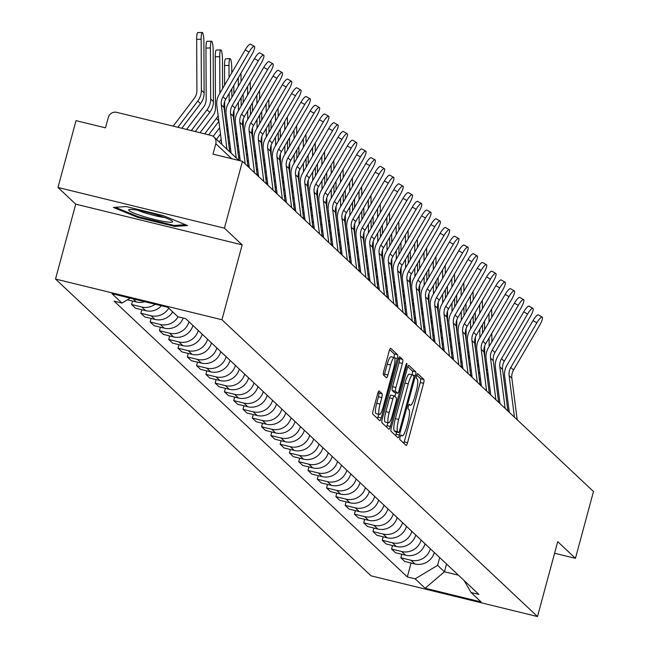 <?xml version="1.0" encoding="UTF-8"?>
<svg xmlns="http://www.w3.org/2000/svg" width="649" height="649" viewBox="0 0 649 649"><rect width="100%" height="100%" fill="white"/><g stroke="black" fill="none" stroke-linecap="round" stroke-linejoin="round"><path stroke-width="0.97" d="M400.1 436.899A2.401 0.495 103.7 0 0 399.881 439.592L406.087 445.433A3.44 0.706 103.7 0 0 406.16 445.474A3.44 0.706 103.7 0 0 407.564 442.683L423.57 383.348A3.44 0.706 103.7 0 0 423.878 379.503L417.672 373.662A2.401 0.495 103.7 0 0 417.623 373.637A2.401 0.495 103.7 0 0 416.642 375.584A2.401 0.495 103.7 0 0 416.423 378.278L417.226 379.032A10.992 2.247 103.7 0 1 416.252 391.339L414.922 396.288A10.992 2.247 103.7 0 1 410.436 405.211A10.992 2.247 103.7 0 1 410.2 405.081L409.397 404.319A2.401 0.495 103.7 0 0 409.349 404.295A2.401 0.495 103.7 0 0 408.367 406.242A2.401 0.495 103.7 0 0 408.156 408.935L408.959 409.689A10.992 2.247 103.7 0 1 407.978 421.996L406.647 426.945A10.992 2.247 103.7 0 1 402.161 435.868A10.992 2.247 103.7 0 1 401.934 435.73L401.131 434.976A2.401 0.495 103.7 0 0 401.074 434.952A2.401 0.495 103.7 0 0 400.1 436.899M379.146 390.958A3.44 0.706 103.7 0 0 379.073 390.917A3.44 0.706 103.7 0 0 377.677 393.7L373.183 410.346A3.44 0.706 103.7 0 0 372.875 414.192L379.77 420.682A3.44 0.706 103.7 0 0 379.843 420.722A3.44 0.706 103.7 0 0 381.247 417.932L397.253 358.597A3.44 0.706 103.7 0 0 397.561 354.752L390.666 348.27A3.44 0.706 103.7 0 0 390.593 348.221A3.44 0.706 103.7 0 0 389.197 351.012L383.77 371.123A3.44 0.706 103.7 0 0 383.462 374.968L386.415 377.742A3.44 0.706 103.7 0 0 386.488 377.783A3.44 0.706 103.7 0 0 387.883 374.992L390.576 365.022A9.191 1.882 103.7 0 1 394.324 357.567A9.191 1.882 103.7 0 1 393.7 367.959L383.161 407.028A9.191 1.882 103.7 0 1 379.414 414.484A9.191 1.882 103.7 0 1 380.038 404.084L381.79 397.577A3.44 0.706 103.7 0 0 382.099 393.732L378.992 390.917M221.95 319.746L242.158 244.86L224.416 228.172L242.45 161.341L593.478 491.512L575.444 558.343L557.71 541.655L537.502 616.55L221.95 319.746L55.522 279.038L371.074 575.841L537.502 616.55M391.355 427.44A3.44 0.706 103.7 0 0 391.047 431.285L397.942 437.767A3.44 0.706 103.7 0 0 398.015 437.807A3.44 0.706 103.7 0 0 399.411 435.017L415.425 375.682A3.44 0.706 103.7 0 0 415.725 371.836L408.838 365.355A3.44 0.706 103.7 0 0 408.765 365.314A3.44 0.706 103.7 0 0 407.361 368.105L391.355 427.44M388.856 429.224L381.961 422.742A3.44 0.706 103.7 0 1 382.269 418.889L398.275 359.554A3.44 0.706 103.7 0 1 399.679 356.772A3.44 0.706 103.7 0 1 399.752 356.812L402.704 359.587A3.44 0.706 103.7 0 1 402.396 363.432L395.906 387.494A3.44 0.706 103.7 0 0 395.598 391.339L397.553 393.18A3.44 0.706 103.7 0 0 397.626 393.221A3.44 0.706 103.7 0 0 399.03 390.438L405.787 365.379A2.401 0.495 103.7 0 1 406.769 363.432A2.401 0.495 103.7 0 1 406.607 366.15L390.333 426.474A3.44 0.706 103.7 0 1 388.929 429.265A3.44 0.706 103.7 0 1 388.856 429.224M224.416 228.172L57.988 187.472L76.022 120.641L105.479 127.845L108.294 117.428A7.001 6.806 -46.8 0 1 116.763 112.342L210.957 135.381A7.001 6.806 -46.8 0 1 213.943 137.004L238.905 160.473M57.988 187.472L75.73 204.151L55.522 279.038M242.45 161.341L212.994 154.138L215.801 143.729A7.001 6.806 -46.8 0 0 213.943 137.004M554.587 553.24L575.444 558.343M430.401 548.827A16.103 15.657 133.2 0 1 410.995 560.257L414.922 563.957A16.103 15.657 -46.8 0 0 434.327 552.518M414.922 563.957L404.773 561.474L400.847 557.775L401.788 554.278M410.995 560.257L400.847 557.775M392.507 545.549L391.558 549.046L395.484 552.737L405.641 555.22A16.103 15.657 -46.8 0 0 425.046 543.789M421.12 540.09A16.103 15.657 133.2 0 1 401.715 551.528L391.558 549.046M383.218 536.812L382.277 540.309L386.204 544.008L396.352 546.49A16.103 15.657 -46.8 0 0 415.758 535.052M411.831 531.361A16.103 15.657 133.2 0 1 392.426 542.791L382.277 540.309M373.938 528.083L372.988 531.58L376.915 535.271L387.072 537.753A16.103 15.657 -46.8 0 0 406.477 526.323M402.55 522.623A16.103 15.657 133.2 0 1 383.145 534.062L372.988 531.58M364.649 519.346L363.708 522.843L367.634 526.542L377.783 529.024A16.103 15.657 -46.8 0 0 397.188 517.586M393.262 513.894A16.103 15.657 133.2 0 1 373.856 525.325L363.708 522.843M355.368 510.617L354.419 514.113L358.345 517.805L368.502 520.287A16.103 15.657 -46.8 0 0 387.907 508.857M383.981 505.157A16.103 15.657 133.2 0 1 364.576 516.596L354.419 514.113M346.079 501.88L345.138 505.376L349.065 509.076L359.213 511.558A16.103 15.657 -46.8 0 0 378.618 500.119M374.692 496.428A16.103 15.657 133.2 0 1 355.287 507.867L345.138 505.376M336.799 493.151L335.849 496.647L339.784 500.338L349.933 502.821A16.103 15.657 -46.8 0 0 369.338 491.39M365.411 487.691A16.103 15.657 133.2 0 1 346.006 499.13L335.849 496.647M327.51 484.414L326.569 487.91L330.495 491.609L340.644 494.092A16.103 15.657 -46.8 0 0 360.049 482.653M356.123 478.962A16.103 15.657 133.2 0 1 336.717 490.401L326.569 487.91M318.229 475.685L317.28 479.181L321.214 482.872L331.363 485.363A16.103 15.657 -46.8 0 0 350.768 473.924M346.842 470.225A16.103 15.657 133.2 0 1 327.437 481.663L317.28 479.181M308.94 466.956L307.999 470.452L311.926 474.143L322.082 476.626A16.103 15.657 -46.8 0 0 341.488 465.187M337.553 461.496A16.103 15.657 133.2 0 1 318.148 472.934L307.999 470.452M299.66 458.218L298.71 461.715L302.645 465.414L312.794 467.897A16.103 15.657 -46.8 0 0 332.199 456.458M328.272 452.767A16.103 15.657 133.2 0 1 308.867 464.197L298.71 461.715M290.371 449.489L289.43 452.986L293.356 456.677L303.513 459.159A16.103 15.657 -46.8 0 0 322.918 447.729M318.983 444.03A16.103 15.657 133.2 0 1 299.578 455.468L289.43 452.986M281.09 440.752L280.141 444.249L284.075 447.948L294.224 450.43A16.103 15.657 -46.8 0 0 313.629 438.992M309.703 435.301A16.103 15.657 133.2 0 1 290.298 446.731L280.141 444.249M271.801 432.023L270.86 435.52L274.787 439.211L284.943 441.693A16.103 15.657 -46.8 0 0 304.349 430.263M300.414 426.563A16.103 15.657 133.2 0 1 281.009 438.002L270.86 435.52M262.521 423.286L261.579 426.782L265.506 430.482L275.655 432.964A16.103 15.657 -46.8 0 0 295.06 421.526M291.133 417.834A16.103 15.657 133.2 0 1 271.728 429.265L261.579 426.782M253.232 414.557L252.291 418.053L256.217 421.745L266.374 424.227A16.103 15.657 -46.8 0 0 285.779 412.796M281.844 409.097A16.103 15.657 133.2 0 1 262.439 420.536L252.291 418.053M243.951 405.82L243.01 409.316L246.936 413.015L257.085 415.498A16.103 15.657 -46.8 0 0 276.49 404.059M272.564 400.368A16.103 15.657 133.2 0 1 253.159 411.799L243.01 409.316M234.662 397.091L233.721 400.587L237.648 404.278L247.804 406.761A16.103 15.657 -46.8 0 0 267.21 395.33M263.275 391.631A16.103 15.657 133.2 0 1 243.87 403.07L233.721 400.587M225.381 388.353L224.44 391.85L228.367 395.549L238.516 398.032A16.103 15.657 -46.8 0 0 257.921 386.593M253.994 382.902A16.103 15.657 133.2 0 1 234.589 394.341L224.44 391.85M216.093 379.624L215.152 383.121L219.078 386.812L229.235 389.303A16.103 15.657 -46.8 0 0 248.64 377.864M244.714 374.165A16.103 15.657 133.2 0 1 225.308 385.603L215.152 383.121M206.812 370.887L205.871 374.392L209.797 378.083L219.946 380.565A16.103 15.657 -46.8 0 0 239.351 369.127M235.425 365.436A16.103 15.657 133.2 0 1 216.02 376.874L205.871 374.392M197.523 362.158L196.582 365.655L200.509 369.354L210.665 371.836A16.103 15.657 -46.8 0 0 230.071 360.398M226.144 356.707A16.103 15.657 133.2 0 1 206.739 368.137L196.582 365.655M188.242 353.429L187.301 356.926L191.228 360.617L201.377 363.099A16.103 15.657 -46.8 0 0 220.782 351.661M216.855 347.969A16.103 15.657 133.2 0 1 197.45 359.408L187.301 356.926M178.962 344.692L178.013 348.188L181.939 351.888L192.096 354.37A16.103 15.657 -46.8 0 0 211.501 342.932M207.575 339.24A16.103 15.657 133.2 0 1 188.169 350.671L178.013 348.188M169.673 335.963L168.732 339.459L172.658 343.151L182.807 345.633A16.103 15.657 -46.8 0 0 202.212 334.203M198.286 330.503A16.103 15.657 133.2 0 1 178.881 341.942L168.732 339.459M160.392 327.226L159.443 330.722L163.37 334.422L173.526 336.904A16.103 15.657 -46.8 0 0 192.931 325.465M189.005 321.774A16.103 15.657 133.2 0 1 169.6 333.205L159.443 330.722M151.103 318.497L150.162 321.993L154.089 325.684L164.238 328.167A16.103 15.657 -46.8 0 0 183.205 318.059M178.094 316.809A16.103 15.657 133.2 0 1 160.311 324.476L150.162 321.993M141.823 309.76L140.874 313.256L144.808 316.955L154.957 319.438A16.103 15.657 -46.8 0 0 172.683 311.869M168.756 308.17A16.103 15.657 133.2 0 1 151.03 315.738L140.874 313.256M132.534 301.031L131.593 304.527L135.519 308.218L145.668 310.701A16.103 15.657 -46.8 0 0 161.439 305.776M155.135 304.235A16.103 15.657 133.2 0 1 141.742 307.009L131.593 304.527M127.447 299.781L136.387 301.972A16.103 15.657 -46.8 0 0 144.816 301.712M439.689 557.556L437.588 565.352L444.427 571.785L458.462 575.217M446.528 563.997L444.427 571.785L425.144 588.237L415.141 578.835L437.588 565.352M464.1 580.514L471.06 592.513L481.063 601.915L425.144 588.237M130.198 298.134L121.963 303.083L114.143 301.168L407.321 576.92L415.141 578.835M121.963 303.083L111.969 293.673L167.888 307.35L177.883 316.761L185.703 318.667L478.881 594.427L471.06 592.513M242.158 244.86L75.73 204.151M126.141 206.56L113.34 207.429L137.629 217.366L174.719 226.436L187.52 225.568L163.232 215.63L126.141 206.56M411.068 563.016L407.321 576.92M174.995 225.398L174.719 226.436M137.856 216.523L137.629 217.366M403.783 443.267A3.44 0.706 103.7 0 0 404.238 441.872L420.244 382.537A3.44 0.706 103.7 0 0 420.552 378.692L416.772 375.138M412.123 374.765A3.44 0.706 103.7 0 0 412.399 371.025L407.815 366.709M395.639 435.601A3.44 0.706 103.7 0 0 396.085 434.205L396.653 432.104M398.543 432.55A2.401 0.495 103.7 0 0 398.591 432.575A2.401 0.495 103.7 0 0 399.573 430.628L413.624 378.537A2.401 0.495 103.7 0 0 413.843 375.852L412.991 375.049A10.992 2.247 103.7 0 0 412.764 374.919A10.992 2.247 103.7 0 0 408.278 383.843L398.673 419.441A10.992 2.247 103.7 0 0 397.699 431.747L398.543 432.55L395.217 431.731A2.401 0.495 103.7 0 0 395.265 431.763A2.401 0.495 103.7 0 0 395.322 431.763M409.665 374.238A10.992 2.247 103.7 0 0 409.43 374.108A10.992 2.247 103.7 0 0 404.952 383.032L408.278 383.843M395.217 431.731L394.365 430.936A10.992 2.247 103.7 0 1 395.346 418.629L404.952 383.032M398.729 358.167L402.704 359.587M394.381 392.402A3.44 0.706 103.7 0 1 394.3 392.41A3.44 0.706 103.7 0 1 394.227 392.369L392.272 390.528A3.44 0.706 103.7 0 1 392.572 386.682L399.07 362.621A3.44 0.706 103.7 0 0 399.37 358.767M395.874 392.791L394.884 396.45M387.802 422.686L386.999 425.663L390.333 426.474M389.165 412.464A9.191 1.882 103.7 0 0 388.548 422.864A9.191 1.882 103.7 0 0 392.288 415.409L396.004 401.642A3.44 0.706 103.7 0 0 396.312 397.796L394.357 395.955A3.44 0.706 103.7 0 0 394.284 395.914A3.44 0.706 103.7 0 0 392.88 398.705L389.165 412.464L385.839 411.653A9.191 1.882 103.7 0 0 385.214 422.053L388.548 422.864M394.194 395.914L391.023 395.144A3.44 0.706 103.7 0 0 390.949 395.103A3.44 0.706 103.7 0 0 389.554 397.886L392.88 398.705M385.839 411.653L389.554 397.886M386.553 427.05A3.44 0.706 103.7 0 0 386.999 425.663M379.414 414.484L376.087 413.673A9.191 1.882 103.7 0 1 376.712 403.272L378.464 396.758A3.44 0.706 103.7 0 0 378.773 392.913L378.124 392.312M394.324 357.567L390.998 356.747A9.191 1.882 103.7 0 0 387.25 364.211L390.576 365.022M384.111 375.576A3.44 0.706 103.7 0 0 384.557 374.181L387.25 364.211M394 357.485A3.44 0.706 103.7 0 0 394.235 353.932L389.643 349.616M377.467 418.508A3.44 0.706 103.7 0 0 377.921 417.12L378.675 414.305M484.973 304.34A8.048 1.347 -91.9 0 1 485.574 303.31M491.731 317.402L491.707 312.502A8.048 1.347 88.1 0 0 491.569 309.094M478.613 373.637L479.652 372.266M484.706 357.567L484.657 346.014M484.576 329.651L484.535 321.133M491.845 341.836L491.804 333.326M489.143 346.469L489.103 337.951M489.03 322.034L488.989 313.516M486.385 370.62A17.507 17.02 -46.8 0 0 487.383 368.867M479.416 379.908L480.463 378.537M480.244 385.003L481.136 383.827M487.075 375.99L488.121 374.611M517.188 419.757L511.85 378.213A12.956 12.599 133.2 0 1 513.537 370.003L539.595 325.376A8.048 1.825 119.6 0 0 542.199 317.085A8.048 1.825 119.6 0 0 536.861 322.796L533.007 320.614A8.048 1.825 -60.4 0 1 538.346 314.895L542.199 317.085M514.454 417.177L509.108 375.633A12.956 12.599 133.2 0 1 510.795 367.431L536.861 322.796M509.287 412.326L504.662 376.331A17.507 17.02 133.2 0 1 506.942 365.241L533.007 320.614M475.693 295.603A8.048 1.347 -91.9 0 1 476.285 294.581M482.442 308.664L482.426 303.764A8.048 1.347 88.1 0 0 482.288 300.365M469.324 364.908L470.371 363.529M475.425 348.829L475.368 337.285M475.295 320.914L475.255 312.404M482.564 333.099L482.523 324.589M479.854 337.731L479.814 329.221M479.741 313.297L479.7 304.787M477.104 361.891A17.507 17.02 -46.8 0 0 478.094 360.13M470.136 371.179L471.174 369.8M470.963 376.274L471.855 375.09M477.794 367.253L478.832 365.882M466.404 286.874A8.048 1.347 -91.9 0 1 467.004 285.852M473.162 299.935L473.137 295.035A8.048 1.347 88.1 0 0 472.999 291.628M460.044 356.171L461.082 354.8M466.136 340.1L466.087 328.548M466.006 312.185L465.966 303.675M473.275 324.37L473.235 315.86M470.574 329.002L470.533 320.484M470.46 304.568L470.42 296.049M467.815 353.153A17.507 17.02 -46.8 0 0 468.813 351.401M460.847 362.442L461.893 361.071M461.674 367.545L462.567 366.361M468.505 358.524L469.551 357.145M164.781 221.625A22.756 2.564 -164.9 0 0 172.285 221.155A22.756 2.564 -164.9 0 0 158.178 215.354A22.756 2.564 -164.9 0 0 136.444 210.033A22.756 2.564 -164.9 0 0 129.2 209.53A22.756 2.564 -164.9 0 0 139.146 215.038A22.756 2.564 -164.9 0 0 164.781 221.625M137.718 210.252A17.231 1.939 -164.9 0 0 162.161 217.155A17.231 1.939 -164.9 0 0 164.562 217.496M185.379 224.692L174.143 225.454L138.205 216.669L115.303 207.291M507.907 411.02L502.561 369.476A12.956 12.599 133.2 0 1 504.249 361.274L530.314 316.639A8.048 1.825 119.6 0 0 532.918 308.348A8.048 1.825 119.6 0 0 527.572 314.067L523.719 311.877A8.048 1.825 -60.4 0 1 529.065 306.166L532.918 308.348M505.165 408.448L499.827 366.904A12.956 12.599 133.2 0 1 501.515 358.702L527.572 314.067M500.006 403.589L495.382 367.594A17.507 17.02 133.2 0 1 497.661 356.512L523.719 311.877M498.619 402.291L493.281 360.747A12.956 12.599 133.2 0 1 494.968 352.537L521.025 307.91A8.048 1.825 119.6 0 0 523.629 299.619A8.048 1.825 119.6 0 0 518.291 305.338L514.438 303.148A8.048 1.825 -60.4 0 1 519.776 297.429L523.629 299.619M495.885 399.711L490.539 358.167A12.956 12.599 133.2 0 1 492.234 349.965L518.291 305.338M490.717 394.86L486.093 358.865A17.507 17.02 133.2 0 1 488.373 347.783L514.438 303.148M457.123 278.137A8.048 1.347 -91.9 0 1 457.715 277.115M463.881 291.198L463.857 286.298A8.048 1.347 88.1 0 0 463.719 282.899M450.763 347.442L451.801 346.071M456.855 331.363L456.799 319.819M456.726 303.448L456.685 294.938M463.994 315.641L463.954 307.123M461.285 320.265L461.244 311.755M461.171 295.83L461.131 287.32M458.535 344.424A17.507 17.02 -46.8 0 0 459.524 342.672M451.566 353.713L452.604 352.334M452.394 358.808L453.286 357.631M459.224 349.787L460.263 348.416M447.834 269.408A8.048 1.347 -91.9 0 1 448.435 268.386M454.592 282.469L454.568 277.569A8.048 1.347 88.1 0 0 454.43 274.162M441.474 338.713L442.513 337.334M447.567 322.634L447.518 311.082M447.437 294.719L447.396 286.209M454.706 306.904L454.665 298.394M452.004 311.536L451.964 303.026M451.891 287.101L451.85 278.583M449.246 335.687A17.507 17.02 -46.8 0 0 450.244 333.935M442.277 344.976L443.324 343.605M443.105 350.079L444.005 348.894M449.935 341.058L450.982 339.678M438.554 260.671A8.048 1.347 -91.9 0 1 439.146 259.649M445.311 273.732L445.287 268.84A8.048 1.347 88.1 0 0 445.149 265.433M432.193 329.976L433.232 328.605M438.286 313.905L438.229 302.353M438.156 285.982L438.116 277.472M445.425 298.175L445.384 289.657M442.715 302.799L442.675 294.289M442.602 278.364L442.561 269.854M439.965 326.958A17.507 17.02 -46.8 0 0 440.955 325.206M432.997 336.247L434.035 334.868M433.824 341.342L434.716 340.165M440.655 332.32L441.693 330.949M489.338 393.554L483.992 352.009A12.956 12.599 133.2 0 1 485.679 343.808L511.745 299.173A8.048 1.825 119.6 0 0 514.349 290.882A8.048 1.825 119.6 0 0 509.003 296.601L505.149 294.419A8.048 1.825 -60.4 0 1 510.495 288.7L514.349 290.882M486.596 390.982L481.258 349.438A12.956 12.599 133.2 0 1 482.945 341.236L509.003 296.601M481.436 386.123L476.812 350.136A17.507 17.02 133.2 0 1 479.092 339.046L505.149 294.419M480.049 384.825L474.711 343.28A12.956 12.599 133.2 0 1 476.398 335.079L502.456 290.444A8.048 1.825 119.6 0 0 505.06 282.153A8.048 1.825 119.6 0 0 499.722 287.872L495.868 285.682A8.048 1.825 -60.4 0 1 501.206 279.97L505.06 282.153M477.315 382.245L471.969 340.701A12.956 12.599 133.2 0 1 473.665 332.499L499.722 287.872M472.148 377.394L467.523 341.398A17.507 17.02 133.2 0 1 469.803 330.317L495.868 285.682M470.768 376.087L465.422 334.543A12.956 12.599 133.2 0 1 467.118 326.342L493.175 281.715A8.048 1.825 119.6 0 0 495.779 273.424A8.048 1.825 119.6 0 0 490.441 279.135L486.58 276.953A8.048 1.825 -60.4 0 1 491.926 271.233L495.779 273.424M468.026 373.516L462.688 331.972A12.956 12.599 133.2 0 1 464.376 323.77L490.441 279.135M462.867 368.656L458.243 332.669A17.507 17.02 133.2 0 1 460.522 321.579L486.58 276.953M461.48 367.358L456.142 325.814A12.956 12.599 133.2 0 1 457.829 317.612L483.894 272.978A8.048 1.825 119.6 0 0 486.49 264.687A8.048 1.825 119.6 0 0 481.152 270.406L477.299 268.215A8.048 1.825 -60.4 0 1 482.637 262.504L486.49 264.687M458.746 364.779L453.4 323.234A12.956 12.599 133.2 0 1 455.095 315.033L481.152 270.406M453.578 359.927L448.954 323.932A17.507 17.02 133.2 0 1 451.233 312.85L477.299 268.215M452.199 358.621L446.853 317.077A12.956 12.599 133.2 0 1 448.548 308.875L474.606 264.248A8.048 1.825 119.6 0 0 477.21 255.957A8.048 1.825 119.6 0 0 471.872 261.669L468.01 259.486A8.048 1.825 -60.4 0 1 473.356 253.767L477.21 255.957M449.457 356.05L444.119 314.505A12.956 12.599 133.2 0 1 445.806 306.304L471.872 261.669M444.297 351.198L439.673 315.203A17.507 17.02 133.2 0 1 441.953 304.113L468.01 259.486M442.91 349.892L437.572 308.348A12.956 12.599 133.2 0 1 439.259 300.146L465.325 255.511A8.048 1.825 119.6 0 0 467.921 247.22A8.048 1.825 119.6 0 0 462.583 252.94L458.729 250.749A8.048 1.825 -60.4 0 1 464.067 245.038L467.921 247.22M440.176 347.312L434.838 305.776A12.956 12.599 133.2 0 1 436.526 297.567L462.583 252.94M435.008 342.461L430.384 306.466A17.507 17.02 133.2 0 1 432.664 295.384L458.729 250.749M433.629 341.155L428.291 299.611A12.956 12.599 133.2 0 1 429.979 291.409L456.036 246.782A8.048 1.825 119.6 0 0 458.64 238.491A8.048 1.825 119.6 0 0 453.302 244.202L449.441 242.02A8.048 1.825 -60.4 0 1 454.787 236.301L458.64 238.491M430.887 338.583L425.549 297.039A12.956 12.599 133.2 0 1 427.237 288.837L453.302 244.202M425.728 333.732L421.104 297.737A17.507 17.02 133.2 0 1 423.383 286.647L449.441 242.02M424.341 332.426L419.003 290.882A12.956 12.599 133.2 0 1 420.69 282.68L446.755 238.045A8.048 1.825 119.6 0 0 449.359 229.754A8.048 1.825 119.6 0 0 444.013 235.473L440.16 233.283A8.048 1.825 -60.4 0 1 445.498 227.572L449.359 229.754M421.607 329.854L416.269 288.31A12.956 12.599 133.2 0 1 417.956 280.1L444.013 235.473M416.447 324.995L411.815 289A17.507 17.02 133.2 0 1 414.094 277.918L440.16 233.283M415.06 323.697L409.722 282.153A12.956 12.599 133.2 0 1 411.409 273.943L437.467 229.316A8.048 1.825 119.6 0 0 440.071 221.025A8.048 1.825 119.6 0 0 434.733 226.736L430.871 224.554A8.048 1.825 -60.4 0 1 436.217 218.835L440.071 221.025M412.318 321.117L406.98 279.573A12.956 12.599 133.2 0 1 408.667 271.371L434.733 226.736M407.158 316.266L402.534 280.271A17.507 17.02 133.2 0 1 404.814 269.181L430.871 224.554M405.771 314.96L400.433 273.416A12.956 12.599 133.2 0 1 402.12 265.214L428.186 220.579A8.048 1.825 119.6 0 0 430.79 212.288A8.048 1.825 119.6 0 0 425.444 218.007L421.59 215.817A8.048 1.825 -60.4 0 1 426.928 210.106L430.79 212.288M403.037 312.388L397.699 270.844A12.956 12.599 133.2 0 1 399.386 262.634L425.444 218.007M397.878 307.529L393.245 271.533A17.507 17.02 133.2 0 1 395.533 260.452L421.59 215.817M396.49 306.231L391.152 264.687A12.956 12.599 133.2 0 1 392.84 256.477L418.897 211.85A8.048 1.825 119.6 0 0 421.501 203.559A8.048 1.825 119.6 0 0 416.163 209.27L412.31 207.088A8.048 1.825 -60.4 0 1 417.648 201.368L421.501 203.559M393.748 303.651L388.41 262.107A12.956 12.599 133.2 0 1 390.098 253.905L416.163 209.27M388.589 298.8L383.965 262.804A17.507 17.02 133.2 0 1 386.244 251.723L412.31 207.088M387.202 297.493L381.863 255.949A12.956 12.599 133.2 0 1 383.551 247.748L409.616 203.113A8.048 1.825 119.6 0 0 412.22 194.822A8.048 1.825 119.6 0 0 406.874 200.541L403.021 198.359A8.048 1.825 -60.4 0 1 408.359 192.639L412.22 194.822M384.468 294.922L379.13 253.378A12.956 12.599 133.2 0 1 380.817 245.176L406.874 200.541M379.308 290.062L374.676 254.075A17.507 17.02 133.2 0 1 376.964 242.986L403.021 198.359M377.921 288.764L372.583 247.22A12.956 12.599 133.2 0 1 374.27 239.019L400.328 194.384A8.048 1.825 119.6 0 0 402.932 186.093A8.048 1.825 119.6 0 0 397.594 191.812L393.74 189.622A8.048 1.825 -60.4 0 1 399.078 183.902L402.932 186.093M375.179 286.185L369.841 244.641A12.956 12.599 133.2 0 1 371.528 236.439L397.594 191.812M370.019 281.333L365.395 245.338A17.507 17.02 133.2 0 1 367.675 234.257L393.74 189.622M368.632 280.027L363.294 238.483A12.956 12.599 133.2 0 1 364.981 230.281L391.047 185.655A8.048 1.825 119.6 0 0 393.651 177.364A8.048 1.825 119.6 0 0 388.305 183.075L384.451 180.893A8.048 1.825 -60.4 0 1 389.789 175.173L393.651 177.364M365.898 277.456L360.56 235.912A12.956 12.599 133.2 0 1 362.247 227.71L388.305 183.075M360.739 272.596L356.106 236.609A17.507 17.02 133.2 0 1 358.394 225.519L384.451 180.893M359.351 271.298L354.013 229.754A12.956 12.599 133.2 0 1 355.701 221.552L381.758 176.917A8.048 1.825 119.6 0 0 384.362 168.626A8.048 1.825 119.6 0 0 379.024 174.346L375.171 172.155A8.048 1.825 -60.4 0 1 380.509 166.444L384.362 168.626M356.609 268.718L351.271 227.174A12.956 12.599 133.2 0 1 352.959 218.973L379.024 174.346M351.45 263.867L346.826 227.872A17.507 17.02 133.2 0 1 349.105 216.79L375.171 172.155M350.062 262.561L344.724 221.017A12.956 12.599 133.2 0 1 346.412 212.815L372.477 168.188A8.048 1.825 119.6 0 0 375.081 159.897A8.048 1.825 119.6 0 0 369.735 165.609L365.882 163.426A8.048 1.825 -60.4 0 1 371.228 157.707L375.081 159.897M347.329 259.989L341.991 218.445A12.956 12.599 133.2 0 1 343.678 210.244L369.735 165.609M342.169 255.13L337.537 219.143A17.507 17.02 133.2 0 1 339.825 208.053L365.882 163.426M340.782 253.832L335.444 212.288A12.956 12.599 133.2 0 1 337.131 204.086L363.189 159.451A8.048 1.825 119.6 0 0 365.793 151.16A8.048 1.825 119.6 0 0 360.455 156.88L356.601 154.689A8.048 1.825 -60.4 0 1 361.939 148.978L365.793 151.16M338.04 251.252L332.702 209.708A12.956 12.599 133.2 0 1 334.389 201.506L360.455 156.88M332.88 246.401L328.256 210.406A17.507 17.02 133.2 0 1 330.536 199.324L356.601 154.689M331.493 245.095L326.155 203.551A12.956 12.599 133.2 0 1 327.842 195.349L353.908 150.722A8.048 1.825 119.6 0 0 356.512 142.431A8.048 1.825 119.6 0 0 351.166 148.142L347.312 145.96A8.048 1.825 -60.4 0 1 352.658 140.241L356.512 142.431M328.759 242.523L323.421 200.979A12.956 12.599 133.2 0 1 325.108 192.777L351.166 148.142M323.6 237.672L318.967 201.677A17.507 17.02 133.2 0 1 321.255 190.587L347.312 145.96M322.212 236.366L316.874 194.822A12.956 12.599 133.2 0 1 318.562 186.62L344.619 141.985A8.048 1.825 119.6 0 0 347.223 133.694A8.048 1.825 119.6 0 0 341.885 139.413L338.032 137.223A8.048 1.825 -60.4 0 1 343.37 131.512L347.223 133.694M319.478 233.794L314.132 192.25A12.956 12.599 133.2 0 1 315.82 184.04L341.885 139.413M314.311 228.935L309.687 192.94A17.507 17.02 133.2 0 1 311.966 181.858L338.032 137.223M429.265 251.942A8.048 1.347 -91.9 0 1 429.865 250.92M436.023 265.003L435.998 260.103A8.048 1.347 88.1 0 0 435.86 256.696M422.905 321.247L423.943 319.868M429.005 305.168L428.948 293.616M428.867 277.253L428.827 268.743M436.136 289.438L436.096 280.928M433.435 294.07L433.394 285.56M433.321 269.635L433.281 261.117M430.676 318.221A17.507 17.02 -46.8 0 0 431.674 316.469M423.708 327.51L424.754 326.139M424.535 332.613L425.436 331.428M431.366 323.591L432.412 322.212M419.984 243.205A8.048 1.347 -91.9 0 1 420.576 242.182M426.742 256.274L426.718 251.374A8.048 1.347 88.1 0 0 426.58 247.967M413.624 312.51L414.662 311.139M419.716 296.439L419.66 284.887M419.587 268.524L419.546 260.006M426.855 280.709L426.815 272.191M424.146 285.333L424.113 276.823M424.032 260.898L423.992 252.388M421.396 309.492A17.507 17.02 -46.8 0 0 422.385 307.74M414.427 318.781L415.465 317.402M415.255 323.875L416.147 322.699M422.085 314.854L423.124 313.483M410.695 234.476A8.048 1.347 -91.9 0 1 411.296 233.453M417.453 247.537L417.429 242.637A8.048 1.347 88.1 0 0 417.291 239.23M404.335 303.781L405.374 302.402M410.436 287.702L410.379 276.149M410.298 259.787L410.257 251.277M417.567 271.972L417.526 263.462M414.865 276.604L414.825 268.094M414.752 252.169L414.711 243.659M412.107 300.755A17.507 17.02 -46.8 0 0 413.105 299.002M405.138 310.044L406.185 308.673M405.966 315.146L406.866 313.962M412.796 306.125L413.843 304.746M401.415 225.747A8.048 1.347 -91.9 0 1 402.007 224.716M408.172 238.808L408.148 233.908A8.048 1.347 88.1 0 0 408.01 230.5M395.054 295.044L396.093 293.673M401.147 278.973L401.09 267.42M401.017 251.058L400.977 242.539M408.286 263.243L408.245 254.724M405.584 267.875L405.544 259.357M405.463 243.432L405.422 234.922M402.826 292.026A17.507 17.02 -46.8 0 0 403.816 290.273M395.858 301.314L396.896 299.935M396.685 306.409L397.577 305.233M403.516 297.388L404.554 296.017M392.126 217.009A8.048 1.347 -91.9 0 1 392.726 215.987M398.884 230.071L398.859 225.171A8.048 1.347 88.1 0 0 398.721 221.763M385.766 286.314L386.812 284.935M391.866 270.235L391.809 258.683M391.728 242.32L391.688 233.81M398.997 254.505L398.957 245.995M396.296 259.138L396.255 250.628M396.182 234.703L396.141 226.193M393.537 283.288A17.507 17.02 -46.8 0 0 394.535 281.536M386.569 292.577L387.615 291.206M387.396 297.68L388.297 296.496M394.227 288.659L395.273 287.288M382.845 208.28A8.048 1.347 -91.9 0 1 383.437 207.25M389.603 221.341L389.578 216.442A8.048 1.347 88.1 0 0 389.441 213.034M376.485 277.577L377.523 276.206M382.577 261.506L382.521 249.954M382.448 233.591L382.407 225.073M389.716 245.776L389.676 237.266M387.015 250.409L386.974 241.89M386.893 225.966L386.853 217.456M384.257 274.559A17.507 17.02 -46.8 0 0 385.246 272.807M377.288 283.848L378.326 282.477M378.116 288.943L379.008 287.767M384.946 279.93L385.985 278.551M373.556 199.543A8.048 1.347 -91.9 0 1 374.157 198.521M380.314 212.604L380.29 207.704A8.048 1.347 88.1 0 0 380.152 204.305M367.196 268.848L368.243 267.469M373.297 252.769L373.24 241.217M373.159 224.854L373.126 216.344M380.428 237.039L380.387 228.529M377.726 241.671L377.686 233.161M377.613 217.237L377.572 208.727M374.968 265.83A17.507 17.02 -46.8 0 0 375.966 264.07M368.007 275.119L369.046 273.74M368.835 280.214L369.727 279.029M375.666 271.193L376.704 269.822M364.276 190.814A8.048 1.347 -91.9 0 1 364.876 189.792M371.033 203.875L371.009 198.975A8.048 1.347 88.1 0 0 370.871 195.568M357.915 260.111L358.954 258.74M364.008 244.04L363.951 232.488M363.878 216.125L363.838 207.615M371.147 228.31L371.106 219.8M368.445 232.942L368.405 224.424M368.324 208.507L368.291 199.989M365.687 257.093A17.507 17.02 -46.8 0 0 366.677 255.341M358.719 266.382L359.757 265.011M359.546 271.477L360.438 270.3M366.377 262.464L367.415 261.085M354.987 182.077A8.048 1.347 -91.9 0 1 355.587 181.055M361.744 195.138L361.72 190.238A8.048 1.347 88.1 0 0 361.582 186.839M348.627 251.382L349.673 250.003M354.727 235.303L354.67 223.759M354.597 207.388L354.557 198.878M361.858 219.573L361.817 211.063M359.157 224.205L359.116 215.695M359.043 199.77L359.002 191.26M356.406 248.364A17.507 17.02 -46.8 0 0 357.396 246.612M349.438 257.653L350.476 256.274M350.265 262.748L351.158 261.571M357.096 253.727L358.134 252.356M345.706 173.348A8.048 1.347 -91.9 0 1 346.306 172.326M352.464 186.409L352.439 181.509A8.048 1.347 88.1 0 0 352.302 178.102M339.346 242.645L340.384 241.274M345.438 226.574L345.39 215.022M345.309 198.659L345.268 190.149M352.577 210.844L352.537 202.334M349.876 215.476L349.835 206.966M349.754 191.041L349.722 182.523M347.118 239.627A17.507 17.02 -46.8 0 0 348.107 237.875M340.149 248.916L341.187 247.545M340.976 254.019L341.869 252.834M347.807 244.998L348.846 243.618M336.417 164.611A8.048 1.347 -91.9 0 1 337.018 163.589M343.175 177.672L343.151 172.78A8.048 1.347 88.1 0 0 343.013 169.373M330.057 233.916L331.104 232.545M336.158 217.837L336.101 206.293M336.028 189.922L335.987 181.412M343.289 202.115L343.256 193.597M340.587 206.739L340.547 198.229M340.474 182.304L340.433 173.794M337.837 230.898A17.507 17.02 -46.8 0 0 338.827 229.146M330.868 240.187L331.907 238.808M331.696 245.281L332.588 244.105M338.527 236.26L339.565 234.889M327.137 155.882A8.048 1.347 -91.9 0 1 327.737 154.86M333.894 168.943L333.87 164.043A8.048 1.347 88.1 0 0 333.732 160.636M320.776 225.187L321.815 223.808M326.869 209.108L326.82 197.556M326.739 181.193L326.698 172.683M334.008 193.378L333.967 184.868M331.306 198.01L331.266 189.5M331.193 173.575L331.152 165.057M328.548 222.161A17.507 17.02 -46.8 0 0 329.538 220.409M321.579 231.45L322.618 230.079M322.407 236.552L323.299 235.368M329.238 227.531L330.276 226.152M317.848 147.145A8.048 1.347 -91.9 0 1 318.448 146.122M324.605 160.206L324.589 155.314A8.048 1.347 88.1 0 0 324.443 151.907M311.488 216.45L312.534 215.079M317.588 200.379L317.531 188.827M317.458 172.464L317.418 163.946M324.727 184.649L324.687 176.13M322.018 189.273L321.977 180.763M321.904 164.838L321.863 156.328M319.267 213.432A17.507 17.02 -46.8 0 0 320.257 211.679M312.299 222.721L313.337 221.341M313.126 227.815L314.019 226.639M319.957 218.794L320.995 217.423M308.567 138.415A8.048 1.347 -91.9 0 1 309.167 137.393M315.325 151.477L315.3 146.577A8.048 1.347 88.1 0 0 315.163 143.169M302.207 207.721L303.245 206.341M308.299 191.642L308.251 180.089M308.17 163.726L308.129 155.216M315.438 175.911L315.398 167.401M312.737 180.544L312.696 172.034M312.623 156.109L312.583 147.599M309.979 204.695A17.507 17.02 -46.8 0 0 310.968 202.942M303.01 213.983L304.057 212.612M303.837 219.086L304.73 217.902M310.668 210.065L311.715 208.686M299.278 129.686A8.048 1.347 -91.9 0 1 299.879 128.656M306.036 142.748L306.02 137.848A8.048 1.347 88.1 0 0 305.874 134.44M292.918 198.983L293.965 197.612M299.019 182.913L298.962 171.36M298.889 154.997L298.848 146.479M306.158 167.182L306.117 158.664M303.448 171.815L303.408 163.297M303.334 147.372L303.294 138.862M300.698 195.966A17.507 17.02 -46.8 0 0 301.688 194.213M293.729 205.254L294.768 203.875M294.557 210.349L295.449 209.173M301.387 201.328L302.426 199.957M289.998 120.949A8.048 1.347 -91.9 0 1 290.598 119.927M296.755 134.01L296.731 129.11A8.048 1.347 88.1 0 0 296.593 125.703M283.637 190.254L284.676 188.875M289.73 174.175L289.681 162.623M289.6 146.26L289.559 137.75M296.869 158.445L296.828 149.935M294.167 163.077L294.127 154.567M294.054 138.643L294.013 130.133M291.409 187.228A17.507 17.02 -46.8 0 0 292.407 185.476M284.44 196.517L285.487 195.146M285.268 201.62L286.16 200.436M292.099 192.599L293.145 191.228M280.717 112.22A8.048 1.347 -91.9 0 1 281.309 111.19M287.466 125.281L287.45 120.381A8.048 1.347 88.1 0 0 287.312 116.974M274.349 181.517L275.395 180.146M280.449 165.446L280.392 153.894M280.319 137.531L280.279 129.013M287.588 149.716L287.548 141.206M284.879 154.348L284.838 145.83M284.765 129.905L284.724 121.395M282.128 178.499A17.507 17.02 -46.8 0 0 283.118 176.747M275.16 187.788L276.198 186.417M275.987 192.883L276.88 191.706M282.818 183.87L283.856 182.491M271.428 103.483A8.048 1.347 -91.9 0 1 272.028 102.461M278.186 116.544L278.161 111.644A8.048 1.347 88.1 0 0 278.023 108.245M265.068 172.788L266.106 171.409M271.16 156.709L271.112 145.157M271.031 128.794L270.99 120.284M278.299 140.979L278.259 132.469M275.598 145.611L275.557 137.101M275.484 121.176L275.444 112.666M272.84 169.762A17.507 17.02 -46.8 0 0 273.837 168.01M265.871 179.059L266.917 177.68M266.698 184.154L267.591 182.969M273.529 175.133L274.576 173.762M262.147 94.754A8.048 1.347 -91.9 0 1 262.74 93.724M268.897 107.815L268.881 102.915A8.048 1.347 88.1 0 0 268.743 99.508M255.787 164.051L256.826 162.68M261.88 147.98L261.823 136.428M261.75 120.065L261.709 111.547M269.019 132.25L268.978 123.74M266.309 136.882L266.268 128.364M266.195 112.447L266.155 103.929M263.559 161.033A17.507 17.02 -46.8 0 0 264.549 159.281M256.59 170.322L257.629 168.951M257.418 175.417L258.31 174.24M264.248 166.404L265.287 165.024M252.859 86.017A8.048 1.347 -91.9 0 1 253.459 84.995M259.616 99.078L259.592 94.178A8.048 1.347 88.1 0 0 259.454 90.779M246.498 155.322L247.537 153.943M252.591 139.243L252.542 127.699M252.461 111.328L252.42 102.818M259.73 123.513L259.689 115.003M257.028 128.145L256.988 119.635M256.915 103.71L256.874 95.2M254.27 152.304A17.507 17.02 -46.8 0 0 255.268 150.544M247.301 161.593L248.348 160.214M248.129 166.688L249.029 165.503M254.96 157.666L256.006 156.295M312.932 227.637L307.585 186.093A12.956 12.599 133.2 0 1 309.273 177.883L335.338 133.256A8.048 1.825 119.6 0 0 337.942 124.965A8.048 1.825 119.6 0 0 332.596 130.676L328.743 128.494A8.048 1.825 -60.4 0 1 334.089 122.775L337.942 124.965M310.19 225.057L304.852 183.513A12.956 12.599 133.2 0 1 306.539 175.311L332.596 130.676M305.03 220.206L300.406 184.211A17.507 17.02 133.2 0 1 302.685 173.121L328.743 128.494M303.643 218.9L298.305 177.355A12.956 12.599 133.2 0 1 299.992 169.154L326.049 124.519A8.048 1.825 119.6 0 0 328.654 116.228A8.048 1.825 119.6 0 0 323.316 121.947L319.462 119.757A8.048 1.825 -60.4 0 1 324.8 114.046L328.654 116.228M300.909 216.328L295.563 174.784A12.956 12.599 133.2 0 1 297.25 166.574L323.316 121.947M295.741 211.469L291.117 175.473A17.507 17.02 133.2 0 1 293.397 164.392L319.462 119.757M294.362 210.171L289.016 168.626A12.956 12.599 133.2 0 1 290.703 160.417L316.769 115.79A8.048 1.825 119.6 0 0 319.373 107.499A8.048 1.825 119.6 0 0 314.027 113.21L310.173 111.028A8.048 1.825 -60.4 0 1 315.519 105.308L319.373 107.499M291.62 207.591L286.282 166.047A12.956 12.599 133.2 0 1 287.969 157.845L314.027 113.21M286.46 202.739L281.836 166.744A17.507 17.02 133.2 0 1 284.116 155.655L310.173 111.028M285.073 201.433L279.735 159.889A12.956 12.599 133.2 0 1 281.423 151.688L307.48 107.053A8.048 1.825 119.6 0 0 310.084 98.762A8.048 1.825 119.6 0 0 304.746 104.481L300.893 102.291A8.048 1.825 -60.4 0 1 306.231 96.579L310.084 98.762M282.339 198.862L276.993 157.318A12.956 12.599 133.2 0 1 278.689 149.116L304.746 104.481M277.172 194.002L272.548 158.015A17.507 17.02 133.2 0 1 274.827 146.925L300.893 102.291M243.578 77.288A8.048 1.347 -91.9 0 1 244.17 76.266M250.336 90.349L250.311 85.449A8.048 1.347 88.1 0 0 250.173 82.042M237.218 146.585L238.256 145.214M243.31 130.514L243.253 118.962M243.18 102.599L243.14 94.089M250.449 114.784L250.409 106.274M247.74 119.416L247.699 110.898M247.626 94.981L247.585 86.463M244.989 143.567A17.507 17.02 -46.8 0 0 245.979 141.815M238.021 152.856L239.059 151.485M238.702 158.145L239.741 156.774M245.679 148.937L246.717 147.558M275.793 192.704L270.446 151.16A12.956 12.599 133.2 0 1 272.142 142.958L298.199 98.324A8.048 1.825 119.6 0 0 300.803 90.033A8.048 1.825 119.6 0 0 295.457 95.752L291.604 93.561A8.048 1.825 -60.4 0 1 296.95 87.842L300.803 90.033M273.051 190.125L267.713 148.58A12.956 12.599 133.2 0 1 269.4 140.379L295.457 95.752M267.891 185.273L263.267 149.278A17.507 17.02 133.2 0 1 265.546 138.196L291.604 93.561M234.289 68.551A8.048 1.347 -91.9 0 1 234.889 67.528M241.047 81.612L241.022 76.712A8.048 1.347 88.1 0 0 240.884 73.313M227.929 137.856L228.967 136.485M234.021 121.777L233.973 110.233M233.891 93.862L233.851 85.352M241.16 106.055L241.12 97.537M238.459 110.679L238.418 102.169M238.345 86.244L238.305 77.734M235.701 134.838A17.507 17.02 -46.8 0 0 236.698 133.086M228.732 144.127L229.778 142.748M229.413 149.416L230.46 148.045M236.39 140.2L237.437 138.829M266.504 183.967L261.166 142.423A12.956 12.599 133.2 0 1 262.853 134.221L288.91 89.594A8.048 1.825 119.6 0 0 291.515 81.303A8.048 1.825 119.6 0 0 286.177 87.015L282.323 84.832A8.048 1.825 -60.4 0 1 287.661 79.113L291.515 81.303M263.77 181.395L258.424 139.851A12.956 12.599 133.2 0 1 260.119 131.65L286.177 87.015M258.602 176.536L253.978 140.549A17.507 17.02 133.2 0 1 256.258 129.459L282.323 84.832M224.513 65.557A8.048 1.347 -91.9 0 1 225.625 58.791L230.111 58.645A8.048 1.347 88.1 0 0 229 65.411L224.513 65.557L224.611 85.133M231.766 72.883L231.742 67.983A8.048 1.347 88.1 0 0 230.111 58.645M213.156 136.371L219.687 127.748M224.741 113.048L224.684 101.495M231.88 97.318L231.839 88.808M229.17 101.95L229.138 93.44M229.056 77.515L229 65.411M226.42 126.101A17.507 17.02 -46.8 0 0 227.41 124.348M216.45 139.357L220.49 134.018M219.184 141.928L221.171 139.308M227.109 131.471L228.148 130.092M257.223 175.238L251.877 133.694A12.956 12.599 133.2 0 1 253.572 125.492L279.63 80.857A8.048 1.825 119.6 0 0 282.234 72.566A8.048 1.825 119.6 0 0 276.896 78.286L273.034 76.095A8.048 1.825 -60.4 0 1 278.38 70.384L282.234 72.566M254.481 172.658L249.143 131.114A12.956 12.599 133.2 0 1 250.83 122.912L276.896 78.286M249.321 167.807L244.697 131.812A17.507 17.02 133.2 0 1 246.977 120.73L273.034 76.095M215.233 56.82A8.048 1.347 -91.9 0 1 216.336 50.062L220.822 49.916A8.048 1.347 88.1 0 0 219.719 56.674L215.233 56.82L215.476 107.888A12.956 12.599 -46.8 0 1 212.799 115.847L200.03 132.712M222.591 88.589L222.453 59.254A8.048 1.347 88.1 0 0 220.822 49.916M219.889 93.213L219.719 56.674M204.711 133.856L216.344 118.499A17.507 17.02 -46.8 0 0 218.129 115.619M208.67 134.822L218.867 121.363M247.934 166.501L242.596 124.957A12.956 12.599 133.2 0 1 244.284 116.755L270.349 72.128A8.048 1.825 119.6 0 0 272.945 63.837A8.048 1.825 119.6 0 0 267.607 69.548L263.754 67.366A8.048 1.825 -60.4 0 1 269.092 61.647L272.945 63.837M245.2 163.929L239.862 122.385A12.956 12.599 133.2 0 1 241.55 114.183L267.607 69.548M240.26 160.806L235.409 123.083A17.507 17.02 133.2 0 1 237.688 111.993L263.754 67.366M205.952 48.091A8.048 1.347 -91.9 0 1 207.055 41.333L211.542 41.179A8.048 1.347 88.1 0 0 210.43 47.945L205.952 48.091L206.187 99.151A12.956 12.599 -46.8 0 1 203.518 107.117L186.62 129.427M195.26 131.544L209.797 112.342A17.507 17.02 -46.8 0 0 213.407 101.585L213.172 50.517A8.048 1.347 88.1 0 0 211.542 41.179M191.301 130.579L207.063 109.77A17.507 17.02 -46.8 0 0 210.674 99.005L210.43 47.945M239.002 160.498L233.316 116.228A12.956 12.599 133.2 0 1 235.003 108.026L261.06 63.391A8.048 1.825 119.6 0 0 263.664 55.1A8.048 1.825 119.6 0 0 258.326 60.819L254.465 58.629A8.048 1.825 -60.4 0 1 259.811 52.918L263.664 55.1M236.277 158.007L230.573 113.648A12.956 12.599 133.2 0 1 232.261 105.446L258.326 60.819M231.117 153.148L226.128 114.346A17.507 17.02 133.2 0 1 228.407 103.264L254.465 58.629M196.663 39.354A8.048 1.347 -91.9 0 1 197.767 32.596L202.253 32.45A8.048 1.347 88.1 0 0 201.149 39.208L196.663 39.354L196.907 90.422A12.956 12.599 -46.8 0 1 194.229 98.38L173.202 126.149M181.842 128.259L200.517 103.613A17.507 17.02 -46.8 0 0 204.127 92.848L203.883 41.787A8.048 1.347 88.1 0 0 202.253 32.45M177.891 127.293L197.775 101.033A17.507 17.02 -46.8 0 0 201.385 90.276L201.149 39.208M229.73 151.85L224.027 107.491A12.956 12.599 133.2 0 1 225.714 99.289L251.78 54.662A8.048 1.825 119.6 0 0 254.384 46.371A8.048 1.825 119.6 0 0 249.038 52.082L245.184 49.9A8.048 1.825 -60.4 0 1 250.522 44.181L254.384 46.371M226.988 149.27L221.293 104.919A12.956 12.599 133.2 0 1 222.98 96.717L249.038 52.082M221.828 144.419L216.839 105.617A17.507 17.02 133.2 0 1 219.119 94.527L245.184 49.9M141.742 307.009L145.668 310.701M151.03 315.738L154.957 319.438M160.311 324.476L164.238 328.167M169.6 333.205L173.526 336.904M178.881 341.942L182.807 345.633M188.169 350.671L192.096 354.37M197.45 359.408L201.377 363.099M206.739 368.137L210.665 371.836M216.02 376.874L219.946 380.565M225.308 385.603L229.235 389.303M234.589 394.341L238.516 398.032M243.87 403.07L247.804 406.761M253.159 411.799L257.085 415.498M262.439 420.536L266.374 424.227M271.728 429.265L275.655 432.964M281.009 438.002L284.943 441.693M290.298 446.731L294.224 450.43M299.578 455.468L303.513 459.159M308.867 464.197L312.794 467.897M318.148 472.934L322.082 476.626M327.437 481.663L331.363 485.363M336.717 490.401L340.644 494.092M346.006 499.13L349.933 502.821M355.287 507.867L359.213 511.558M364.576 516.596L368.502 520.287M373.856 525.325L377.783 529.024M383.145 534.062L387.072 537.753M392.426 542.791L396.352 546.49M401.715 551.528L405.641 555.22M133.053 298.832L136.387 301.972M231.75 158.729L215.801 143.729M400.636 435.414L401.934 435.73M408.911 404.765L410.2 405.081M420.552 378.692L423.878 379.503M420.244 382.537L423.57 383.348M404.238 441.872L407.564 442.683M412.399 371.025L415.725 371.836M413.048 375.106L415.425 375.682M396.085 434.205L399.411 435.017M395.346 418.629L398.673 419.441M394.365 430.936L397.699 431.747M399.07 362.621L402.396 363.432M392.572 386.682L395.906 387.494M392.272 390.528L395.598 391.339M394.227 392.369L397.553 393.18M405.641 365.914L406.607 366.15M378.773 392.913L382.099 393.732M378.464 396.758L381.79 397.577M376.712 403.272L380.038 404.084M384.557 374.181L387.883 374.992M394.235 353.932L397.561 354.752M394.714 357.972L397.253 358.597M377.921 417.12L381.247 417.932M488.048 374.051L486.661 372.753M509.108 375.633L511.85 378.213M510.795 367.431L513.537 370.003M478.759 365.322L477.372 364.016M469.478 356.585L468.091 355.287M499.827 366.904L502.561 369.476M501.515 358.702L504.249 361.274M490.539 358.167L493.281 360.747M492.234 349.965L494.968 352.537M460.19 347.856L458.811 346.55M450.909 339.119L449.522 337.821M441.62 330.39L440.241 329.084M481.258 349.438L483.992 352.009M482.945 341.236L485.679 343.808M471.969 340.701L474.711 343.28M473.665 332.499L476.398 335.079M462.688 331.972L465.422 334.543M464.376 323.77L467.118 326.342M453.4 323.234L456.142 325.814M455.095 315.033L457.829 317.612M444.119 314.505L446.853 317.077M445.806 306.304L448.548 308.875M434.838 305.776L437.572 308.348M436.526 297.567L439.259 300.146M425.549 297.039L428.291 299.611M427.237 288.837L429.979 291.409M416.269 288.31L419.003 290.882M417.956 280.1L420.69 282.68M406.98 279.573L409.722 282.153M408.667 271.371L411.409 273.943M397.699 270.844L400.433 273.416M399.386 262.634L402.12 265.214M388.41 262.107L391.152 264.687M390.098 253.905L392.84 256.477M379.13 253.378L381.863 255.949M380.817 245.176L383.551 247.748M369.841 244.641L372.583 247.22M371.528 236.439L374.27 239.019M360.56 235.912L363.294 238.483M362.247 227.71L364.981 230.281M351.271 227.174L354.013 229.754M352.959 218.973L355.701 221.552M341.991 218.445L344.724 221.017M343.678 210.244L346.412 212.815M332.702 209.708L335.444 212.288M334.389 201.506L337.131 204.086M323.421 200.979L326.155 203.551M325.108 192.777L327.842 195.349M314.132 192.25L316.874 194.822M315.82 184.04L318.562 186.62M432.339 321.653L430.952 320.355M423.051 312.923L421.672 311.617M413.77 304.194L412.383 302.888M404.481 295.457L403.102 294.151M395.2 286.728L393.813 285.422M385.912 277.991L384.533 276.693M376.631 269.262L375.244 267.956M367.35 260.525L365.963 259.227M358.061 251.796L356.674 250.49M348.781 243.059L347.393 241.761M339.492 234.33L338.105 233.023M330.211 225.592L328.824 224.294M320.922 216.863L319.535 215.557M311.642 208.134L310.254 206.828M302.353 199.397L300.966 198.091M293.072 190.668L291.685 189.362M283.783 181.931L282.396 180.633M274.503 173.202L273.115 171.896M265.214 164.465L263.835 163.167M255.933 155.736L254.546 154.43M304.852 183.513L307.585 186.093M306.539 175.311L309.273 177.883M295.563 174.784L298.305 177.355M297.25 166.574L299.992 169.154M286.282 166.047L289.016 168.626M287.969 157.845L290.703 160.417M276.993 157.318L279.735 159.889M278.689 149.116L281.423 151.688M246.644 146.999L245.265 145.701M267.713 148.58L270.446 151.16M269.4 140.379L272.142 142.958M237.364 138.269L235.976 136.963M258.424 139.851L261.166 142.423M260.119 131.65L262.853 134.221M228.075 129.532L226.696 128.234M249.143 131.114L251.877 133.694M250.83 122.912L253.572 125.492M218.794 120.803L216.344 118.499M239.862 122.385L242.596 124.957M241.55 114.183L244.284 116.755M213.407 101.585L210.674 99.005M209.797 112.342L207.063 109.77M230.573 113.648L233.316 116.228M232.261 105.446L235.003 108.026M204.127 92.848L201.385 90.276M200.517 103.613L197.775 101.033M221.293 104.919L224.027 107.491M222.98 96.717L225.714 99.289M400.603 435.487L402.161 435.868M408.878 404.83L410.436 405.211M395.265 431.763L398.591 432.575M409.43 374.108L412.764 374.919M394.3 392.41L397.626 393.221M390.949 395.103L394.284 395.914"/></g></svg>
